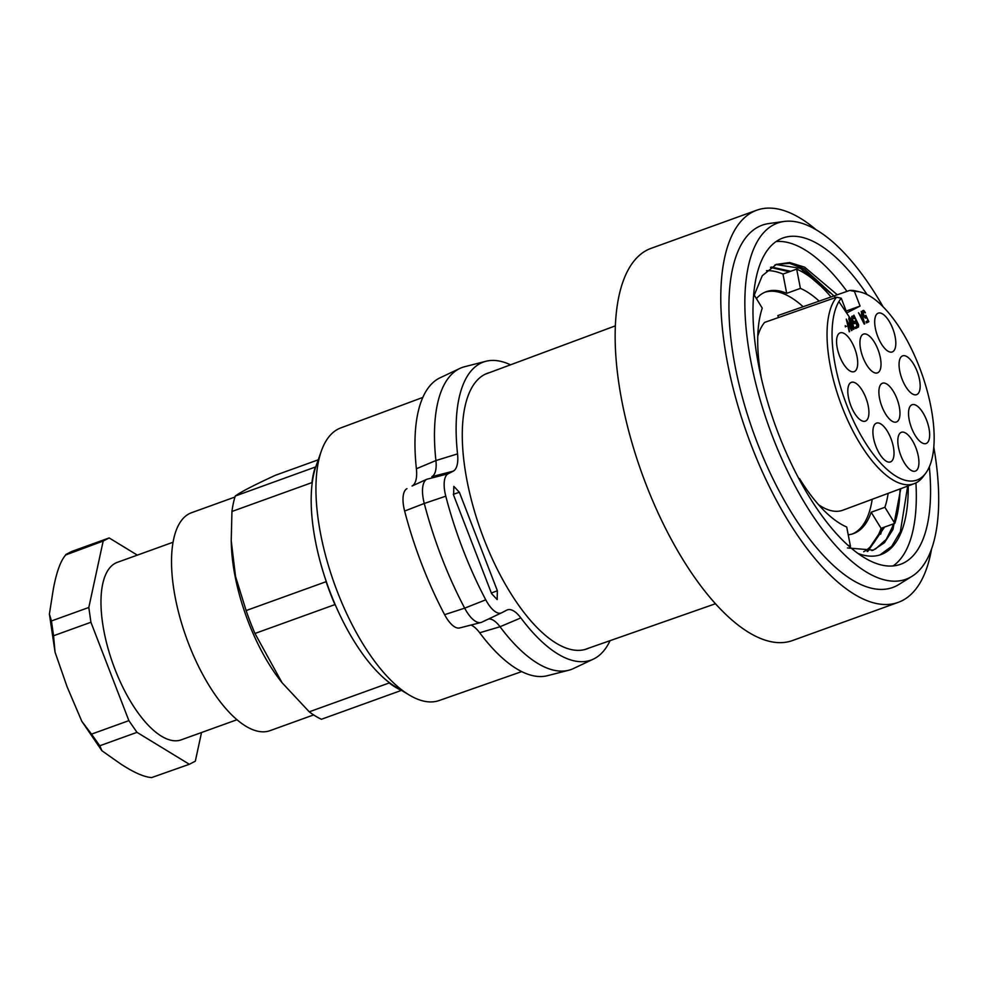 <?xml version="1.0" encoding="UTF-8"?>
<svg xmlns="http://www.w3.org/2000/svg" width="988" height="988" viewBox="0 0 988 988"><rect width="100%" height="100%" fill="white"/><g stroke="black" fill="none" stroke-linecap="round" stroke-linejoin="round"><path stroke-width="1.48" d="M846.197 311.059L860.066 306.058L854.422 291.423A99.714 40.669 -109.8 0 1 860.252 292.028A99.714 40.669 -109.8 0 1 919.495 367.413A99.714 40.669 -109.8 0 1 925.682 473.277A99.714 40.669 -109.8 0 1 846.716 405.018A99.714 40.669 -109.8 0 1 841.257 298.228L836.601 297.203L764.626 322.397A102.962 41.99 70.2 0 0 757.771 336.229M925.682 473.277L923.014 476.809A102.233 41.694 -109.8 0 1 914.233 483.663A102.233 41.694 -109.8 0 1 842.072 406.846A102.233 41.694 -109.8 0 1 836.601 297.203M818.595 504.72A102.962 41.99 70.2 0 0 842.764 510.228L914.233 483.663M91.513 734.133L99.936 746.026L101.9 750.732L120.388 763.749C133.565 772.418 143.989 777.037 151.646 777.581L189.338 764.28L136.986 732.343L128.885 720.647L91.513 734.133L81.806 721.289L67.135 686.895L55.056 652.191L49.4 614.079L51.438 620.97L88.809 607.472L103.184 541.041L65.727 554.935C60.552 560.776 56.378 572.373 53.229 589.7L49.4 614.079M409.341 695.07A144.915 59.107 70.2 0 1 337.266 591.491A144.915 59.107 -109.8 0 1 321.298 451.17L316.037 466.089A131.219 53.525 70.2 0 0 315.765 466.879L235.292 496.013A131.799 53.747 70.2 0 0 231.945 511.475L231.217 540.72L235.552 576.547L246.123 610.559A131.799 53.747 70.2 0 0 250.335 622.119A131.799 53.747 70.2 0 0 254.966 633.469L282.049 682.708L309.256 711.817L389.223 682.955L388.531 681.967A131.219 53.525 70.2 0 0 395.768 686.944L409.341 695.07A144.915 59.107 70.2 0 0 439.129 700.541L521.75 671.593M315.765 466.879A131.219 53.525 70.2 0 0 312.097 483.861A131.219 53.525 70.2 0 0 325.904 580.45A131.219 53.525 70.2 0 0 330.511 593.146A131.219 53.525 70.2 0 0 335.611 605.595L334.92 604.607L254.966 633.469M334.92 604.607A131.799 53.747 -109.8 0 1 330.301 593.257A131.799 53.747 -109.8 0 1 326.089 581.697L325.904 580.45M848.84 319.495L850.075 318.951L851.323 320.73L853.249 328.238L850.903 324.904L849.396 319.297M848.803 319.161L849.631 318.865M850.866 319.989L851.854 321.915M852.743 324.2L854.101 328.102L853.237 329.461L849.779 323.051L848.828 318.062L849.655 317.642L851.31 319.828M852.224 321.779L853.101 324.064M860.066 306.058L846.901 312.863L841.257 298.228M884.618 348.295A20.625 8.41 70.2 0 0 892.25 351.95A20.625 8.41 70.2 0 0 895.239 337.316A20.625 8.41 70.2 0 0 885.878 316.79A20.625 8.41 70.2 0 0 878.246 313.147A20.625 8.41 70.2 0 0 875.269 327.769A20.625 8.41 70.2 0 0 884.618 348.295M901.834 378.466A20.625 8.41 70.2 0 0 916.617 394.657A20.625 8.41 70.2 0 0 917.395 372.044A20.625 8.41 70.2 0 0 902.612 355.853A20.625 8.41 70.2 0 0 901.834 378.466M908.528 412.996A20.625 8.41 70.2 0 0 914.629 434.473A20.625 8.41 70.2 0 0 926.089 443.513A20.625 8.41 70.2 0 0 929.659 435.239A20.625 8.41 70.2 0 0 923.545 413.75A20.625 8.41 70.2 0 0 912.085 404.709A20.625 8.41 70.2 0 0 908.528 412.996M900.957 432.485A20.625 8.41 70.2 0 0 900.648 455.073A20.625 8.41 70.2 0 0 915.37 471.103A20.625 8.41 70.2 0 0 915.79 470.918A20.625 8.41 70.2 0 0 916.098 448.33A20.625 8.41 70.2 0 0 901.365 432.299A20.625 8.41 70.2 0 0 900.957 432.485M883.358 426.001A20.625 8.41 70.2 0 0 876.467 423.123A20.625 8.41 70.2 0 0 873.602 438.425A20.625 8.41 70.2 0 0 883.568 459.062A20.625 8.41 70.2 0 0 890.472 461.927A20.625 8.41 70.2 0 0 893.325 446.638A20.625 8.41 70.2 0 0 883.358 426.001M865.624 397.188A20.625 8.41 70.2 0 0 851.347 382.344A20.625 8.41 70.2 0 0 851.088 406.303A20.625 8.41 70.2 0 0 865.365 421.147A20.625 8.41 70.2 0 0 865.624 397.188M857.695 362.213A20.625 8.41 70.2 0 0 851.261 341.305A20.625 8.41 70.2 0 0 840.133 332.845A20.625 8.41 70.2 0 0 836.577 342.28A20.625 8.41 70.2 0 0 843.011 363.189A20.625 8.41 70.2 0 0 854.138 371.649A20.625 8.41 70.2 0 0 857.695 362.213M896.943 398.72A20.6 8.398 70.2 0 0 882.432 383.233A20.6 8.398 70.2 0 0 881.914 406.5A20.6 8.398 70.2 0 0 896.425 421.987A20.6 8.398 70.2 0 0 896.943 398.72M877.999 349.604A20.6 8.398 70.2 0 0 863.475 334.117A20.6 8.398 70.2 0 0 862.956 357.384A20.6 8.398 70.2 0 0 877.468 372.871A20.6 8.398 70.2 0 0 877.999 349.604M865.821 315.37L868.835 321.705L866.525 322.903L866.031 321.631L868.007 320.618L866.439 316.568L865.747 318.136L864.08 316.568L862.524 311.899L862.808 310.541L864.29 310.985L865.414 312.838L863.302 311.8L863.5 314.431L864.883 316.753L865.821 315.37M858.523 312.751L864.204 324.101L864.759 323.817L861.252 311.344L861.746 314.74L860.375 315.444L858.523 312.751M853.904 315.147L858.634 324.854L858.498 327.053L853.904 315.147M853.583 322.78L855.41 320.742L857.955 327.324L855.645 328.522L855.151 327.263L857.127 326.238L855.559 322.187L854.422 323.681L852.57 320.989L851.693 316.592L852.78 316.024L854.126 318.679L854.003 317.519M851.656 317.642L853.595 317.728M852.829 317.222L852.619 320.063L854.373 322.496M849.235 331.77L846.284 319.075L851.965 330.424M849.655 331.622L846.605 320.742L851.557 330.634M846.457 326.287L845.37 326.843L845.246 325.694L845.876 326.534M803.12 306.725A128.576 52.438 70.2 0 0 765.107 292.152M852.397 533.952A128.576 52.438 70.2 0 0 872.206 499.286M778.544 317.531L777.803 315.592L849.779 290.398A102.233 41.694 -109.8 0 1 855.954 291.003L860.252 292.028M848.223 534.78A128.576 52.438 70.2 0 0 853.509 533.594A128.576 52.438 70.2 0 0 871.169 512.241L884.89 507.289A128.576 52.438 70.2 0 0 888.15 493.358M798.971 478.785L799.514 478.587A128.576 52.438 70.2 0 0 846.716 527.024L850.458 546.29L849.557 546.611M753.992 294.708L762.254 308.12A128.576 52.438 70.2 0 0 761.538 379.231M766.503 270.712A149.336 60.91 -109.8 0 1 782.965 274.071L786.695 293.337A128.576 52.438 70.2 0 0 766.194 291.719A128.576 52.438 70.2 0 0 756.4 298.611M786.695 293.337L800.416 288.385L796.674 269.119A149.336 60.91 -109.8 0 1 831.032 296.956M819.163 301.105A128.576 52.438 70.2 0 0 800.416 288.385M900.031 488.937A149.336 60.91 -109.8 0 1 894.782 523.381L881.074 528.333A149.336 60.91 -109.8 0 1 863.697 551.736M850.458 546.29A149.336 60.91 -109.8 0 1 847.828 545.067M782.965 274.071L796.674 269.119M753.362 297.252L762.267 275.726L776.309 264.413L789.671 262.536L804.701 267.205L837.281 294.77M867.711 551.477L884.606 527.049M790.696 271.28L771.245 266.995M847.445 547.945L873.33 550.106L884.433 542.708L892.93 529.58L900.772 488.665M852.916 322.298L838.898 301.575M836.046 297.894L804.269 268.847L789.573 263.364L776.531 264.315M775.988 264.537L801.268 268.44L830.081 292.843M894.054 523.64L886.273 539.349L875.492 549.044M770.479 267.427L789.35 271.774M883.247 527.543L867.118 551.477M776.062 241.541A173.431 70.728 -109.8 0 1 846.975 291.374M915.925 482.922A173.431 70.728 -109.8 0 1 893.152 565.902M858.202 553.527A157.648 64.294 70.2 0 0 881 554.577A157.648 64.294 70.2 0 0 908.219 485.898M867.131 294.609A173.431 70.728 70.2 0 0 782.854 238.022A173.431 70.728 70.2 0 0 778.458 433.856A173.431 70.728 70.2 0 0 900.624 564.272A173.431 70.728 70.2 0 0 929.325 466.904M933.821 447.231A189.313 77.212 -109.8 0 1 912.072 576.263A189.313 77.212 -109.8 0 1 772.653 436.857A189.313 77.212 -109.8 0 1 784.003 221.473A189.313 77.212 -109.8 0 1 883.149 306.873M784.003 221.473L768.763 223.56A192.537 78.521 70.2 0 0 757.216 442.612A192.537 78.521 70.2 0 0 899.018 584.402L912.072 576.263M931.523 549.205A208.456 85.017 -109.8 0 1 902.427 600.531A208.456 85.017 -109.8 0 1 898.253 602.359A208.456 85.017 -109.8 0 1 749.435 440.401A208.456 85.017 -109.8 0 1 752.523 212.049A208.456 85.017 -109.8 0 1 756.709 210.222A208.456 85.017 -109.8 0 1 816.261 229.871M756.709 210.222L651.067 248.359A208.456 85.017 70.2 0 0 646.893 250.174A208.456 85.017 70.2 0 0 643.805 478.525A208.456 85.017 70.2 0 0 792.623 640.496L898.253 602.359M335.611 605.595A131.219 53.525 70.2 0 0 388.531 681.967M321.298 451.17A144.915 59.107 -109.8 0 1 340.724 427.928L422.79 397.435M309.256 711.817A131.799 53.747 70.2 0 0 321.446 719.264L401.4 690.39A131.799 53.747 -109.8 0 1 389.223 682.955M318.247 459.815L275.417 475.277C254.225 485.009 240.85 491.925 235.292 496.013M312.097 483.861L311.912 482.613A131.799 53.747 -109.8 0 1 315.258 467.151M231.945 511.475L311.912 482.613M326.089 581.697L246.123 610.559M231.217 540.72L231.353 544.919A115.831 47.239 70.2 0 0 248.334 621.934A115.831 47.239 70.2 0 0 280.246 680.386L282.049 682.708M234.971 497.026L191.474 512.735A115.831 47.239 70.2 0 0 188.535 643.521A115.831 47.239 70.2 0 0 270.119 730.626L313.628 714.917M172.986 542.264L117.226 562.394A94.317 38.47 70.2 0 0 114.83 668.901A94.317 38.47 70.2 0 0 181.273 739.827L237.034 719.709M65.813 554.527L71.803 551.428L109.174 537.941L137.344 555.133M201.527 732.528L195.315 761.192L189.338 764.28M99.615 745.829L136.986 732.343M55.056 652.191L53.55 635.753L90.921 622.255L128.885 720.647M109.174 537.941L103.184 541.041M90.921 622.255L88.809 607.472M51.438 620.97L53.55 635.753M879.999 554.91L891.707 546.339L900.364 531.668L907.688 486.096M821.127 286.397L799.502 267.563M891.448 530.334L893.251 523.924M880.666 534.199L882.457 527.827M894.782 523.381L884.89 507.289M871.169 512.241L881.074 528.333M799.267 479.328L799.514 478.587M854.422 291.423L849.779 290.398M867.044 321.112L867.464 322.199L868.835 321.705M867.464 322.199L866.451 322.718M865.031 317.803L866.439 316.568M865.179 317.938L866.39 317.494M862.685 310.751L863.66 310.405M862.561 311.158L864.29 310.985M862.536 312.01L863.71 311.591M862.549 312.072L863.302 311.8M864.463 317.16L865.253 316.876M860.82 315.209L861.079 316.135M860.375 316.444L862.067 315.79L864.092 322.94L860.437 316.568M862.067 315.79L860.844 316.419M857.769 325.163L858.634 324.854M855.571 328.349L856.584 327.818L856.164 326.732M856.584 327.818L857.955 327.324M854.151 323.434L855.559 322.187M854.299 323.558L855.509 323.125M851.804 316.382L852.78 316.024M851.681 316.778L853.41 316.617M851.668 317.691L852.422 317.432M848.914 318.729L850.285 318.222M848.951 317.901L849.655 317.642M853.138 329.375L854.052 329.041M852.718 328.609L854.101 328.102M852.36 328.559L853.249 328.238M610.078 640.656A158.438 64.615 -109.8 0 1 593.393 659.107A158.438 64.615 -109.8 0 1 520.837 617.908A30.27 12.35 70.2 0 0 506.98 610.041A30.27 12.35 70.2 0 0 506.819 610.115L501.743 612.745A26.071 10.633 -109.8 0 1 501.595 612.819A26.071 10.633 -109.8 0 1 485.763 599.815A203.652 83.054 -109.8 0 1 462.952 549.464A203.652 83.054 -109.8 0 1 445.786 496.186A26.071 10.633 -109.8 0 1 448.12 473.795L426.791 479.266L412.045 486.022A30.27 12.35 -109.8 0 0 416.393 468.744A158.438 64.615 70.2 0 1 439.981 377.848L459.815 368.462A160.538 65.467 70.2 0 0 435.918 460.556L416.393 468.744M406.97 488.652A26.071 10.633 70.2 0 0 404.635 511.043L424.272 503.46A205.751 83.918 70.2 0 0 441.611 557.281A205.751 83.918 70.2 0 0 464.669 608.151L444.612 614.672A26.071 10.633 70.2 0 0 459.667 627.948L480.921 622.502A28.17 11.486 -109.8 0 1 464.669 608.151L485.763 599.815M404.635 511.043A203.652 83.054 70.2 0 0 421.802 564.321A203.652 83.054 70.2 0 0 444.612 614.672M448.12 473.795L453.196 471.177A30.27 12.35 70.2 0 0 457.543 453.887A158.438 64.615 -109.8 0 1 485.886 361.287L464.632 366.721A160.538 65.467 70.2 0 0 459.815 368.462M485.886 361.287A158.438 64.615 -109.8 0 1 510.512 364.819M453.196 471.177L431.867 476.648A28.17 11.486 70.2 0 0 435.918 460.556L457.543 453.887M520.837 617.908L500.039 626.75A160.538 65.467 70.2 0 0 568.755 670.235A160.538 65.467 70.2 0 0 573.559 668.493L593.393 659.107M470.992 625.046A30.27 12.35 -109.8 0 1 479.686 632.765A158.438 64.615 70.2 0 0 547.488 675.681L568.755 670.235M445.786 496.186L424.272 503.46A28.17 11.486 -109.8 0 1 426.791 479.266L412.045 486.022M489.628 372.587A146.508 59.749 70.2 0 0 487.516 373.242A146.508 59.749 70.2 0 0 483.799 538.682A146.508 59.749 70.2 0 0 587.008 648.857A146.508 59.749 70.2 0 0 589.046 648.017M497.359 590.713L497.162 599.593L491.616 593.677L453.64 495.235L453.825 486.368L459.371 492.271L497.359 590.713L491.369 593.035M479.686 632.765L500.039 626.75A28.17 11.486 70.2 0 0 488.48 619.019M501.459 612.881L481.922 622.131A28.17 11.486 -109.8 0 1 481.761 622.205A28.17 11.486 -109.8 0 1 480.921 622.502M453.307 494.321L459.371 492.271M776.321 264.463L774.975 264.945M873.306 550.057L871.935 550.551M584.451 649.635L715.559 603.705M485.059 374.279L615.277 325.892M101.9 750.732L81.806 721.289M501.595 612.819L481.761 622.205"/></g></svg>
